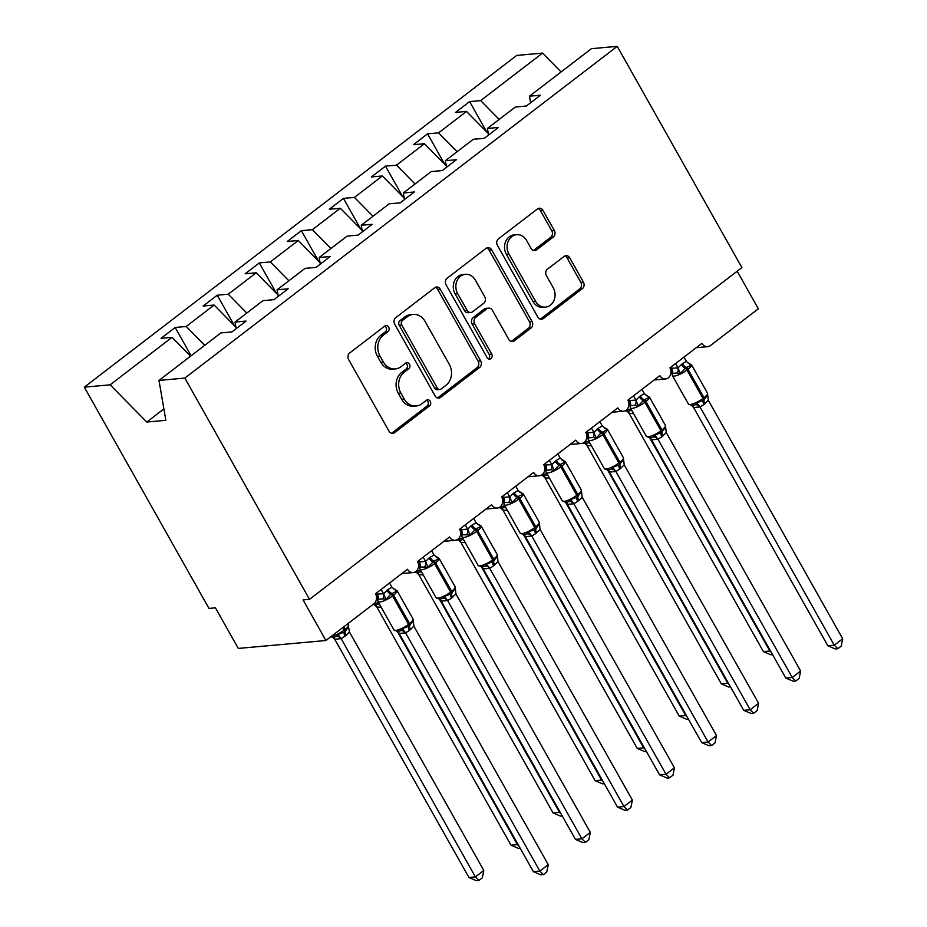 <?xml version="1.0" encoding="UTF-8"?>
<svg xmlns="http://www.w3.org/2000/svg" width="927" height="927" viewBox="0 0 927 927"><rect width="100%" height="100%" fill="white"/><g stroke="black" fill="none" stroke-linecap="round" stroke-linejoin="round"><path stroke-width="1.39" d="M388.656 327.092A3.314 2.793 84.8 0 0 384.775 326.072L349.676 353.002A4.728 3.986 84.8 0 0 348.622 359.514L389.039 431.24A4.728 3.986 84.8 0 0 392.758 433.419A4.728 3.986 84.8 0 0 394.578 432.689L429.676 405.771A3.314 2.793 84.8 0 0 426.536 400.197L421.994 403.674A15.133 12.758 84.8 0 1 416.165 405.991A15.133 12.758 84.8 0 1 404.242 399.039L400.87 393.06A15.133 12.758 84.8 0 1 404.253 372.19L408.795 368.714A3.314 2.793 84.8 0 0 405.655 363.129L401.113 366.617A15.133 12.758 84.8 0 1 395.284 368.934A15.133 12.758 84.8 0 1 383.349 361.97L379.989 355.991A15.133 12.758 84.8 0 1 383.372 335.134L387.915 331.657A3.314 2.793 84.8 0 0 388.656 327.092M395.284 368.934L392.712 369.166A15.133 12.758 84.8 0 1 380.777 362.202L377.405 356.235A15.133 12.758 84.8 0 1 380.788 335.365L385.331 331.889A3.314 2.793 84.8 0 0 384.786 326.061M391.449 433.28A4.728 3.986 84.8 0 0 392.005 432.932L427.104 406.003A3.314 2.793 84.8 0 0 426.547 400.174M416.165 405.991L413.593 406.223A15.133 12.758 84.8 0 1 401.658 399.27L398.286 393.291A15.133 12.758 84.8 0 1 401.681 372.434L406.211 368.946A3.314 2.793 84.8 0 0 405.667 363.117M553.28 237.034A4.728 3.986 84.8 0 0 554.334 230.51L543.002 210.394A4.728 3.986 84.8 0 0 539.271 208.216A4.728 3.986 84.8 0 0 537.451 208.934L498.471 238.842A4.728 3.986 84.8 0 0 497.417 245.354L537.834 317.092A4.728 3.986 84.8 0 0 541.565 319.259A4.728 3.986 84.8 0 0 543.384 318.54L582.365 288.633A4.728 3.986 84.8 0 0 583.419 282.121L569.723 257.81A4.728 3.986 84.8 0 0 565.991 255.632A4.728 3.986 84.8 0 0 564.172 256.362L547.486 269.154A4.728 3.986 84.8 0 0 546.432 275.678L553.222 287.729A12.642 10.672 84.8 0 1 545.528 307.104A12.642 10.672 84.8 0 1 535.551 301.287L508.946 254.068A12.642 10.672 84.8 0 1 516.652 234.693A12.642 10.672 84.8 0 1 526.617 240.51L531.055 248.378A4.728 3.986 84.8 0 0 534.786 250.557A4.728 3.986 84.8 0 0 536.606 249.826L553.28 237.034L550.708 237.266A4.728 3.986 84.8 0 0 551.762 230.742L540.418 210.626A4.728 3.986 84.8 0 0 538.008 208.587M184.832 378.089L617.243 46.35L591.403 48.679L529.491 96.188L540.511 95.191L526.374 106.026L515.354 107.022L487.428 128.447L498.448 127.462L484.311 138.297L473.291 139.293L445.366 160.719L456.385 159.734L442.249 170.568L431.229 171.565L403.303 192.99L414.311 191.993L400.186 202.839L389.166 203.836L361.24 225.261L372.248 224.264L358.123 235.11L347.104 236.107L319.166 257.532L330.186 256.536L316.061 267.382L305.041 268.378L277.103 289.803L288.123 288.807L273.998 299.653L262.978 300.649L235.041 322.075L246.061 321.078L231.935 331.924L220.916 332.909L158.992 380.418L184.832 378.089L309.502 599.34L303.059 599.92L325.933 640.511L373.894 603.732A7.231 6.095 -95.2 0 0 375.505 593.767L407.474 569.248A7.231 6.095 84.8 0 0 413.164 572.562A7.231 6.095 84.8 0 0 417.567 561.495L449.537 536.976A7.231 6.095 84.8 0 0 455.238 540.29A7.231 6.095 84.8 0 0 459.63 529.224L491.6 504.705A7.231 6.095 84.8 0 0 497.301 508.031A7.231 6.095 84.8 0 0 501.692 496.953L533.662 472.434A7.231 6.095 84.8 0 0 539.363 475.76A7.231 6.095 84.8 0 0 543.755 464.682L575.725 440.163A7.231 6.095 84.8 0 0 581.426 443.488A7.231 6.095 84.8 0 0 585.818 432.422L617.788 407.892A7.231 6.095 84.8 0 0 623.489 411.217A7.231 6.095 84.8 0 0 627.88 400.151L659.85 375.62A7.231 6.095 84.8 0 0 665.551 378.946A7.231 6.095 84.8 0 0 669.943 367.88L701.913 343.349A7.231 6.095 84.8 0 0 707.614 346.675A7.231 6.095 84.8 0 0 710.395 345.574L758.344 308.784L737.185 271.229M617.243 46.35L741.913 267.602L309.502 599.34M440.279 289.201A4.728 3.986 84.8 0 0 436.547 287.022A4.728 3.986 84.8 0 0 434.728 287.741L395.748 317.648A4.728 3.986 84.8 0 0 394.693 324.172L435.111 395.899A4.728 3.986 84.8 0 0 438.842 398.065A4.728 3.986 84.8 0 0 440.661 397.347L479.63 367.44A4.728 3.986 84.8 0 0 480.696 360.927L440.279 289.201L437.695 289.433A4.728 3.986 84.8 0 0 435.284 287.393M447.115 278.239L486.084 248.343A4.728 3.986 84.8 0 1 487.915 247.613A4.728 3.986 84.8 0 1 491.634 249.792L532.052 321.518A4.728 3.986 84.8 0 1 530.997 328.042L514.311 340.835A4.728 3.986 84.8 0 1 512.492 341.565A4.728 3.986 84.8 0 1 508.772 339.386L492.376 310.302A4.728 3.986 84.8 0 0 488.645 308.123A4.728 3.986 84.8 0 0 486.826 308.842L475.76 317.335A4.728 3.986 84.8 0 0 474.705 323.859L491.773 354.137A3.314 2.793 84.8 0 1 487.15 357.683L446.061 284.763A4.728 3.986 84.8 0 1 447.115 278.239M529.491 96.188L530.615 102.77M487.428 128.447L488.552 135.041M445.366 160.719L446.49 167.312M403.303 192.99L404.427 199.583M361.24 225.261L362.364 231.854M319.166 257.532L320.302 264.125M277.103 289.803L278.239 296.397M486.791 132.051L469.63 101.588L455.493 112.434L466.513 111.437L438.575 132.862L457.115 151.704M488.309 133.592L466.513 111.437M444.728 164.322L427.567 133.859L413.43 144.693L424.45 143.708L396.513 165.133L415.053 183.975M446.246 165.863L424.45 143.708M402.666 196.594L385.505 166.13L371.368 176.964L382.387 175.968L354.45 197.405L372.99 216.246M404.184 198.135L382.387 175.968M360.603 228.865L343.43 198.39L329.305 209.235L340.325 208.239L312.387 229.664L330.927 248.517M362.121 230.394L340.325 208.239M318.54 261.124L301.368 230.661L287.243 241.507L298.262 240.51L270.325 261.935L288.865 280.788M320.058 262.665L298.262 240.51M276.478 293.395L259.305 262.932L245.18 273.778L256.2 272.781L228.262 294.207L246.802 313.048M277.984 294.937L256.2 272.781M234.415 325.667L217.242 295.203L203.117 306.049L214.137 305.053L186.2 326.478L175.18 327.474L161.055 338.32L172.063 337.324L110.151 384.821L84.311 387.15L208.981 608.413L215.423 607.822L238.297 648.425L325.933 640.511M235.921 327.208L214.137 305.053M235.041 322.075L236.176 328.668M190.603 356.165L172.063 337.324M499.178 119.432L480.649 100.591L469.63 101.588M427.567 133.859L438.575 132.862M385.505 166.13L396.513 165.133M343.43 198.39L354.45 197.405M301.368 230.661L312.387 229.664M259.305 262.932L270.325 261.935M217.242 295.203L228.262 294.207M561.102 71.935L542.562 53.094L480.649 100.591M542.562 53.094L516.721 55.423L84.311 387.15M204.74 345.319L186.2 326.478M191.124 355.771L175.18 327.474M158.992 380.418L165.84 420.325L146.767 422.052L110.151 384.821M163.882 408.911L146.767 422.052M437.532 397.926A4.728 3.986 84.8 0 0 438.077 397.579L477.057 367.671A4.728 3.986 84.8 0 0 478.112 361.159L437.695 289.433M402.527 320.441A3.314 2.793 84.8 0 0 401.785 325.006L437.266 387.961A3.314 2.793 84.8 0 0 441.148 388.981L445.933 385.308A15.133 12.758 84.8 0 0 449.328 364.438L425.076 321.402A15.133 12.758 84.8 0 0 413.141 314.45A15.133 12.758 84.8 0 0 407.324 316.767L402.527 320.441L399.954 320.672A3.314 2.793 84.8 0 0 399.213 325.238L401.785 325.006M439.873 389.491L437.301 389.722A3.314 2.793 84.8 0 1 434.682 388.193L399.213 325.238M413.141 314.45L410.568 314.682A15.133 12.758 84.8 0 0 404.74 316.999L407.324 316.767M399.954 320.672L404.74 316.999M511.183 341.426A4.728 3.986 84.8 0 0 511.739 341.066L528.425 328.274A4.728 3.986 84.8 0 0 529.479 321.75L489.062 250.023A4.728 3.986 84.8 0 0 486.64 247.996M488.645 308.123L486.072 308.355A4.728 3.986 84.8 0 0 484.253 309.073L473.187 317.567A4.728 3.986 84.8 0 0 472.133 324.091L489.189 354.369L491.773 354.137M488.436 358.946A3.314 2.793 84.8 0 0 489.189 354.369M475.366 280.116A12.642 10.672 84.8 0 0 465.4 274.299A12.642 10.672 84.8 0 0 457.695 293.674L467.069 310.302A4.728 3.986 84.8 0 0 470.8 312.48A4.728 3.986 84.8 0 0 472.619 311.75L483.685 303.268A4.728 3.986 84.8 0 0 484.74 296.744L475.366 280.116M465.4 274.299L462.816 274.531A12.642 10.672 84.8 0 0 455.122 293.905L457.695 293.674M470.8 312.48L468.228 312.712A4.728 3.986 84.8 0 1 464.497 310.533L455.122 293.905M533.465 250.417A4.728 3.986 84.8 0 0 534.022 250.058L550.708 237.266M516.652 234.693L514.068 234.925A12.642 10.672 84.8 0 0 506.374 254.299L508.946 254.068M545.528 307.104L542.944 307.335A12.642 10.672 84.8 0 1 532.979 301.518L506.374 254.299M540.256 319.12A4.728 3.986 84.8 0 0 540.8 318.772L579.781 288.865A4.728 3.986 84.8 0 0 580.835 282.353L567.139 258.042A4.728 3.986 84.8 0 0 564.728 256.003M334.693 639.224L468.946 877.487L475.4 876.907L483.813 870.453L349.456 632.005L346.084 635.447L341.101 638.668L334.763 639.248L332.329 636.953M483.813 870.453L482.318 877.834L478.958 880.418L475.4 876.907L341.148 638.645M334.496 637.127L336.292 636.49L337.892 634.485L344.415 632.063A2.41 1.147 -127.5 0 0 344.102 630.175L342.689 627.66M345.076 636.223A5.295 2.514 52.5 0 1 344.415 632.063L348.598 627.046M349.456 632.005L347.938 623.639M341.032 638.46L337.892 634.485M478.958 880.418L476.385 880.65L468.946 877.487M394.242 589.387A5.295 3.859 107.7 0 0 395.099 589.41L396.721 591.125L390.777 594.172L385.875 599.456L382.805 598.842L377.973 599.282L377.822 600.175L377.046 594.114L383.558 593.743L387.926 589.526L391.97 587.289L389.549 582.99M543.396 874.601L539.838 871.09L548.251 864.636L546.756 872.029L543.396 874.601L540.823 874.833L533.384 871.67L539.838 871.09L405.586 632.828A5.295 4.67 50.7 0 0 400.731 630.673L397.671 631.519L393.987 629.943A10.359 2.619 -29.4 0 0 395.771 630.406A10.359 2.619 -29.4 0 0 408.54 624.358A2.41 1.147 52.5 0 1 408.853 626.246L413.036 621.229M400.731 630.673L402.33 628.668L408.853 626.246A5.295 2.514 -127.5 0 0 409.514 630.406L405.539 632.863L399.201 633.431L397.579 631.693M533.384 871.67L399.131 633.408M548.251 864.636L413.894 626.188L409.514 630.406M376.408 593.071L377.011 594.149M381.136 589.445L383.454 593.558M385.875 599.456L383.558 593.743M391.97 587.289L396.721 591.125M402.33 628.668L405.47 632.643M413.894 626.188L413.036 618.993L397.023 590.58A10.359 2.619 150.6 0 1 393.546 595.157L392.538 595.934A10.359 2.619 150.6 0 1 379.757 601.982A10.359 2.619 150.6 0 1 377.973 601.519L393.987 629.943M381.182 607.231L376.768 606.953L511.02 845.215L517.463 844.636L397.405 631.565M519.027 846.177L517.463 844.636L517.95 844.265M376.768 606.953L374.392 604.682M376.559 604.856L379.201 603.697M520.174 848.228L518.448 848.379L511.02 845.215M423.245 574.96L418.83 574.682L553.083 812.944L559.526 812.365L439.468 599.294M561.09 813.906L559.526 812.365L560.012 811.994M418.83 574.682L416.455 572.411M418.622 572.585L421.264 571.426M562.237 815.957L560.511 816.108L553.083 812.944M465.308 542.689L460.893 542.411L595.146 780.673L601.588 780.094L481.53 567.023M603.153 781.635L601.588 780.094L602.075 779.723M460.893 542.411L458.517 540.14M460.684 540.314L463.326 539.155M604.3 783.686L602.573 783.836L595.146 780.673M507.382 510.418L502.955 510.14L637.208 748.402L643.651 747.822L523.593 534.752M645.215 749.364L643.651 747.822L644.138 747.452M502.955 510.14L500.58 507.869M502.747 508.042L505.389 506.884M646.374 751.415L644.636 751.565L637.208 748.402M436.304 557.115A5.295 3.859 107.7 0 0 437.162 557.139L438.784 558.854L433.848 561.136L427.938 567.185L420.035 567.011L419.885 567.915L419.108 561.843L425.62 561.472L428.981 558.031L434.033 555.018L431.611 550.719M585.458 842.33L581.901 838.819L590.314 832.365L588.819 839.758L585.458 842.33L582.886 842.562L575.447 839.398L581.901 838.819L447.648 600.557A5.295 4.67 50.7 0 0 442.793 598.402L439.734 599.248L436.049 597.672A10.359 2.619 -29.4 0 0 437.834 598.135A10.359 2.619 -29.4 0 0 450.603 592.086A2.41 1.147 52.5 0 1 450.916 593.975L455.099 588.969M442.793 598.402L444.392 596.397L450.916 593.975A5.295 2.514 -127.5 0 0 451.576 598.135L447.602 600.592L441.264 601.159L439.641 599.421M575.447 839.398L441.194 601.136M590.314 832.365L455.957 593.917L451.576 598.135M418.471 560.8L419.074 561.878M423.199 557.173L425.516 561.287M427.938 567.185L425.62 561.472M434.033 555.018L438.784 558.854M444.392 596.397L447.532 600.383M455.957 593.917L455.099 586.721L439.085 558.309A10.359 2.619 150.6 0 1 435.609 562.898L434.601 563.662A10.359 2.619 150.6 0 1 421.82 569.723A10.359 2.619 150.6 0 1 420.035 569.248L436.049 597.672M478.367 524.844A5.295 3.859 107.7 0 0 479.224 524.867L480.858 526.582L475.91 528.865L470.001 534.914L462.098 534.74L461.947 535.644L461.171 529.572L467.683 529.213L471.043 525.771L476.096 522.747L473.674 518.448M627.521 810.059L623.964 806.548L632.376 800.094L630.881 807.487L627.521 810.059L624.949 810.291L617.521 807.127L623.964 806.548L489.711 568.286A5.295 4.67 50.7 0 0 484.867 566.13L481.797 566.976L478.112 565.4A10.359 2.619 -29.4 0 0 479.896 565.864A10.359 2.619 -29.4 0 0 492.677 559.815A2.41 1.147 52.5 0 1 492.979 561.704L497.162 556.698M484.867 566.13L486.455 564.126L492.979 561.704A5.295 2.514 -127.5 0 0 493.639 565.864L489.665 568.321L483.326 568.888L481.704 567.15M617.521 807.127L483.268 568.865M632.376 800.094L498.019 561.646L493.639 565.864M460.534 528.529L461.136 529.607M465.261 524.902L467.579 529.027M470.001 534.914L467.683 529.213M476.096 522.747L480.858 526.582M486.455 564.126L489.607 568.112M498.019 561.646L497.162 554.462L481.148 526.038A10.359 2.619 150.6 0 1 477.672 530.626L476.663 531.403A10.359 2.619 150.6 0 1 463.882 537.451A10.359 2.619 150.6 0 1 462.098 536.976L478.112 565.4M520.429 492.573A5.295 3.859 107.7 0 0 521.298 492.596L522.921 494.311L517.973 496.594L512.063 502.643L504.161 502.469L504.01 503.373L503.234 497.301L509.746 496.942L513.106 493.5L518.158 490.476L515.736 486.188M669.584 777.788L666.026 774.277L674.439 767.823L672.944 775.215L669.584 777.788L667.011 778.031L659.584 774.856L666.026 774.277L531.774 536.015A5.295 4.67 50.7 0 0 526.93 533.859L523.859 534.705L520.174 533.129A10.359 2.619 -29.4 0 0 521.959 533.593A10.359 2.619 -29.4 0 0 534.74 527.544A2.41 1.147 52.5 0 1 535.041 529.433L539.224 524.427M526.93 533.859L528.517 531.855L535.041 529.433A5.295 2.514 -127.5 0 0 535.702 533.593L531.727 536.049L525.389 536.617L523.767 534.879M659.584 774.856L525.331 536.606M674.439 767.823L540.082 529.375L535.702 533.593M502.596 496.269L503.199 497.335M507.324 492.643L509.641 496.756M512.063 502.643L509.746 496.942M518.158 490.476L522.921 494.311M528.517 531.855L531.669 535.841M540.082 529.375L539.224 522.191L523.21 493.767A10.359 2.619 150.6 0 1 519.734 498.355L518.726 499.132A10.359 2.619 150.6 0 1 505.945 505.18A10.359 2.619 150.6 0 1 504.161 504.717L520.174 533.129M562.492 460.302A5.295 3.859 107.7 0 0 563.361 460.337L564.983 462.052L559.027 465.099L554.126 470.371L551.055 469.769L546.223 470.209L546.073 471.101L545.296 465.03L551.808 464.67L556.188 460.452L560.221 458.205L557.799 453.917M711.646 745.528L708.089 742.006L716.501 735.551L715.007 742.944L711.646 745.528L709.074 745.76L701.646 742.585L708.089 742.006L573.836 503.743A5.295 4.67 50.7 0 0 568.993 501.588L565.922 502.434L562.237 500.858A10.359 2.619 -29.4 0 0 564.022 501.322A10.359 2.619 -29.4 0 0 576.803 495.273A2.41 1.147 52.5 0 1 577.104 497.162L581.287 492.156M568.993 501.588L570.58 499.583L577.104 497.162A5.295 2.514 -127.5 0 0 577.764 501.322L573.801 503.778L567.451 504.358L565.829 502.619M701.646 742.585L567.394 504.334M716.501 735.551L582.249 497.289L577.764 501.322M544.659 463.998L545.261 465.064M549.387 460.371L551.704 464.485M554.126 470.371L551.808 464.67M560.221 458.205L564.983 462.052M570.58 499.583L573.732 503.57M582.144 497.115L581.287 489.919L565.273 461.495A10.359 2.619 150.6 0 1 561.797 466.084L560.789 466.86A10.359 2.619 150.6 0 1 548.008 472.909A10.359 2.619 150.6 0 1 546.223 472.446L562.237 500.858M549.444 478.147L545.018 477.88L679.271 716.131L685.713 715.551L565.655 502.48M687.278 717.104L685.713 715.551L686.2 715.181M545.018 477.88L542.643 475.597M544.809 475.771L547.451 474.624M688.437 719.143L686.698 719.306L679.271 716.131M604.555 428.031A5.295 3.859 107.7 0 0 605.424 428.065L607.046 429.78L601.09 432.828L596.188 438.1L593.118 437.498L588.286 437.938L588.135 438.83L587.324 432.793L593.871 432.399L598.251 428.181L602.295 425.945L599.862 421.646M753.709 713.257L750.152 709.734L758.564 703.28L757.081 710.673L753.709 713.257L751.137 713.489L743.709 710.325L750.152 709.734L615.899 471.484A5.295 4.67 50.7 0 0 611.055 469.317L607.985 470.163L604.3 468.587A10.359 2.619 -29.4 0 0 606.084 469.062A10.359 2.619 -29.4 0 0 618.865 463.002A2.41 1.147 52.5 0 1 619.166 464.902L623.35 459.885M611.055 469.317L612.654 467.312L619.166 464.902A5.295 2.514 -127.5 0 0 619.839 469.05L615.864 471.507L609.514 472.086L607.892 470.348M743.709 710.325L609.456 472.063M758.564 703.28L624.207 464.844L619.839 469.05M586.721 431.727L587.324 432.793M591.449 428.1L593.767 432.214M596.188 438.1L593.871 432.399M602.295 425.945L607.046 429.78M612.654 467.312L615.795 471.298M624.207 464.844L623.35 457.648L607.336 429.224A10.359 2.619 150.6 0 1 603.859 433.813L602.851 434.589A10.359 2.619 150.6 0 1 590.07 440.638A10.359 2.619 150.6 0 1 588.286 440.174L604.3 468.587M591.507 445.887L587.081 445.609L721.333 683.871L727.776 683.28L607.718 470.221M729.34 684.833L727.776 683.28L728.263 682.909M587.081 445.609L584.705 443.338M586.872 443.5L589.514 442.353M730.499 686.872L728.761 687.034L721.333 683.871M646.617 395.759A5.295 3.859 107.7 0 0 647.486 395.794L649.109 397.509L644.172 399.78L638.251 405.829L635.18 405.226L630.348 405.667L630.198 406.559L629.387 400.522L635.934 400.128L640.314 395.91L644.358 393.674L641.924 389.375M795.783 680.986L792.214 677.475L800.627 671.021L799.144 678.402L795.783 680.986L793.199 681.218L785.772 678.054L792.214 677.475L657.961 439.213A5.295 4.67 50.7 0 0 653.118 437.057L650.047 437.892L646.362 436.316A10.359 2.619 -29.4 0 0 648.147 436.791A10.359 2.619 -29.4 0 0 660.928 430.731A2.41 1.147 52.5 0 1 661.229 432.631L665.412 427.614M653.118 437.057L654.717 435.041L661.229 432.631A5.295 2.514 -127.5 0 0 661.901 436.791L657.927 439.236L651.588 439.815L649.954 438.077M785.772 678.054L651.519 439.792M800.627 671.021L666.27 432.573L661.901 436.791M628.784 399.456L629.387 400.522M633.512 395.829L635.829 399.943M638.251 405.829L635.934 400.128M644.358 393.674L649.109 397.509M654.717 435.041L657.857 439.027M666.27 432.573L665.412 425.377L649.398 396.965A10.359 2.619 150.6 0 1 645.922 401.542L644.914 402.318A10.359 2.619 150.6 0 1 632.133 408.367A10.359 2.619 150.6 0 1 630.348 407.903L646.362 436.316M633.57 413.616L629.143 413.338L763.396 651.6L769.839 651.009L649.781 437.95M771.403 652.562L769.839 651.009L770.325 650.638M629.143 413.338L626.768 411.067M628.935 411.24L631.577 410.082M772.562 654.601L770.824 654.763L763.396 651.6M688.68 363.488A5.295 3.859 107.7 0 0 689.549 363.523L691.171 365.238L686.235 367.509L680.314 373.569L677.243 372.955L672.411 373.396L672.26 374.288L671.449 368.251L677.996 367.857L682.376 363.639L686.42 361.403L683.987 357.104M837.846 648.715L834.277 645.204L842.689 638.749L841.206 646.131L837.846 648.715L835.262 648.946L827.834 645.783L834.277 645.204L700.024 406.941A5.295 4.67 50.7 0 0 695.18 404.786L692.11 405.62L688.425 404.045A10.359 2.619 -29.4 0 0 690.209 404.52A10.359 2.619 -29.4 0 0 702.99 398.471A2.41 1.147 52.5 0 1 703.292 400.36L707.475 395.342M695.18 404.786L696.78 402.781L703.292 400.36A5.295 2.514 -127.5 0 0 703.964 404.52L699.989 406.965L693.651 407.544L692.017 405.806M827.834 645.783L693.581 407.521M842.689 638.749L708.332 400.302L703.964 404.52M670.847 367.185L671.449 368.251M675.574 363.558L677.904 367.671M680.314 373.569L677.996 367.857M686.42 361.403L691.171 365.238M696.78 402.781L699.92 406.756M708.332 400.302L707.475 393.106L691.461 364.693A10.359 2.619 150.6 0 1 687.985 369.27L686.977 370.047A10.359 2.619 150.6 0 1 674.196 376.095A10.359 2.619 150.6 0 1 672.411 375.632L688.425 404.045M380.788 335.365L383.372 335.134M377.405 356.235L379.989 355.991M380.777 362.202L383.349 361.97M406.211 368.946L408.795 368.714M401.681 372.434L404.253 372.19M398.286 393.291L400.87 393.06M401.658 399.27L404.242 399.039M427.104 406.003L429.676 405.771M392.005 432.932L394.578 432.689M385.331 331.889L387.915 331.657M478.112 361.159L480.696 360.927M477.057 367.671L479.63 367.44M438.077 397.579L440.661 397.347M434.682 388.193L437.266 387.961M489.062 250.023L491.634 249.792M529.479 321.75L532.052 321.518M528.425 328.274L530.997 328.042M511.739 341.066L514.311 340.835M484.253 309.073L486.826 308.842M473.187 317.567L475.76 317.335M472.133 324.091L474.705 323.859M464.497 310.533L467.069 310.302M534.022 250.058L536.606 249.826M532.979 301.518L535.551 301.287M567.139 258.042L569.723 257.81M580.835 282.353L583.419 282.121M579.781 288.865L582.365 288.633M540.8 318.772L543.384 318.54M540.418 210.626L543.002 210.394M551.762 230.742L554.334 230.51M331.565 636.2A10.359 2.619 -29.4 0 0 344.102 630.175L345.122 629.398L343.708 626.884M346.084 635.447A5.295 2.514 52.5 0 1 345.423 631.287A2.41 1.147 52.5 0 0 345.122 629.398A10.359 2.619 -29.4 0 0 348.598 624.81M333.291 637.324A5.295 3.859 -72.3 0 1 334.763 639.248M336.292 636.49A5.295 4.67 -129.3 0 1 341.101 638.668M386.918 590.302A5.295 2.514 -127.5 0 0 390.777 594.172A2.41 1.147 52.5 0 1 392.538 595.934L408.54 624.358L409.56 623.581A10.359 2.619 -29.4 0 0 413.036 618.993M410.522 629.63A5.295 2.514 -127.5 0 1 409.861 625.47A2.41 1.147 -127.5 0 0 409.56 623.581L393.546 595.157A2.41 1.147 -127.5 0 0 391.785 593.407A5.295 2.514 -127.5 0 1 387.926 589.526M382.805 598.842A5.295 3.859 107.7 0 0 383.384 593.535M377.973 599.282A5.295 4.67 50.7 0 0 377.046 594.114M399.201 633.431A5.295 3.859 107.7 0 0 397.729 631.507M373.627 603.929A10.359 2.619 -29.4 0 0 378.471 602.411M375.354 605.053A5.295 3.859 -72.3 0 1 376.825 606.976M378.367 604.219A5.295 4.67 -129.3 0 1 379.502 604.23M415.678 571.658A10.359 2.619 -29.4 0 0 420.534 570.14M417.417 572.782A5.295 3.859 -72.3 0 1 418.888 574.705M420.429 571.947A5.295 4.67 -129.3 0 1 421.565 571.959M457.741 539.387A10.359 2.619 -29.4 0 0 462.596 537.869M459.479 540.511A5.295 3.859 -72.3 0 1 460.951 542.434M462.492 539.676A5.295 4.67 -129.3 0 1 463.627 539.688M499.804 507.115A10.359 2.619 -29.4 0 0 504.659 505.597M501.542 508.239A5.295 3.859 -72.3 0 1 503.013 510.163M504.555 507.405A5.295 4.67 -129.3 0 1 505.69 507.428M428.981 558.031A5.295 2.514 -127.5 0 0 432.839 561.913A2.41 1.147 52.5 0 1 434.601 563.662L450.603 592.086L451.623 591.31A10.359 2.619 -29.4 0 0 455.099 586.721M452.585 597.359A5.295 2.514 -127.5 0 1 451.924 593.199A2.41 1.147 -127.5 0 0 451.623 591.31L435.609 562.898A2.41 1.147 -127.5 0 0 433.848 561.136A5.295 2.514 -127.5 0 1 429.989 557.266M424.867 566.582A5.295 3.859 107.7 0 0 425.447 561.275M420.035 567.011A5.295 4.67 50.7 0 0 419.108 561.843M441.264 601.159A5.295 3.859 107.7 0 0 439.792 599.236M471.043 525.771A5.295 2.514 -127.5 0 0 474.902 529.641A2.41 1.147 52.5 0 1 476.663 531.403L492.677 559.815L493.685 559.039A10.359 2.619 -29.4 0 0 497.162 554.462M494.647 565.088A5.295 2.514 -127.5 0 1 493.987 560.928A2.41 1.147 -127.5 0 0 493.685 559.039L477.672 530.626A2.41 1.147 -127.5 0 0 475.91 528.865A5.295 2.514 -127.5 0 1 472.063 524.995M466.93 534.311A5.295 3.859 107.7 0 0 467.509 529.004M462.098 534.74A5.295 4.67 50.7 0 0 461.171 529.572M483.326 568.888A5.295 3.859 107.7 0 0 481.855 566.965M513.106 493.5A5.295 2.514 -127.5 0 0 516.965 497.37A2.41 1.147 52.5 0 1 518.726 499.132L534.74 527.544L535.748 526.768A10.359 2.619 -29.4 0 0 539.224 522.191M536.721 532.816A5.295 2.514 -127.5 0 1 536.049 528.657A2.41 1.147 -127.5 0 0 535.748 526.768L519.734 498.355A2.41 1.147 -127.5 0 0 517.973 496.594A5.295 2.514 -127.5 0 1 514.126 492.724M508.993 502.04A5.295 3.859 107.7 0 0 509.583 496.733M504.161 502.469A5.295 4.67 50.7 0 0 503.234 497.301M525.389 536.617A5.295 3.859 107.7 0 0 523.917 534.694M555.18 461.229A5.295 2.514 -127.5 0 0 559.027 465.099A2.41 1.147 52.5 0 1 560.789 466.86L576.803 495.273L577.811 494.497A10.359 2.619 -29.4 0 0 581.287 489.919M578.784 500.557A5.295 2.514 -127.5 0 1 578.112 496.397A2.41 1.147 -127.5 0 0 577.811 494.497L561.797 466.084A2.41 1.147 -127.5 0 0 560.047 464.323A5.295 2.514 -127.5 0 1 556.188 460.452M551.055 469.769A5.295 3.859 107.7 0 0 551.646 464.462M546.223 470.209A5.295 4.67 50.7 0 0 545.296 465.03M567.451 504.358A5.295 3.859 107.7 0 0 565.98 502.422M541.866 474.844A10.359 2.619 -29.4 0 0 546.721 473.326M543.604 475.968A5.295 3.859 -72.3 0 1 545.088 477.892M546.617 475.134A5.295 4.67 -129.3 0 1 547.753 475.157M597.243 428.958A5.295 2.514 -127.5 0 0 601.09 432.828A2.41 1.147 52.5 0 1 602.851 434.589L618.865 463.002L619.873 462.237A10.359 2.619 -29.4 0 0 623.35 457.648M620.847 468.286A5.295 2.514 -127.5 0 1 620.175 464.126A2.41 1.147 -127.5 0 0 619.873 462.237L603.859 433.813A2.41 1.147 -127.5 0 0 602.11 432.052A5.295 2.514 -127.5 0 1 598.251 428.181M593.118 437.498A5.295 3.859 107.7 0 0 593.709 432.191M588.286 437.938A5.295 4.67 50.7 0 0 587.37 432.758M609.514 472.086A5.295 3.859 107.7 0 0 608.042 470.163M583.929 442.573A10.359 2.619 -29.4 0 0 588.784 441.055M585.679 443.709A5.295 3.859 -72.3 0 1 587.15 445.632M588.68 442.863A5.295 4.67 -129.3 0 1 589.815 442.886M639.306 396.686A5.295 2.514 -127.5 0 0 643.164 400.557A2.41 1.147 52.5 0 1 644.914 402.318L660.928 430.731L661.936 429.966A10.359 2.619 -29.4 0 0 665.412 425.377M662.909 436.014A5.295 2.514 -127.5 0 1 662.237 431.855A2.41 1.147 -127.5 0 0 661.936 429.966L645.922 401.542A2.41 1.147 -127.5 0 0 644.172 399.78A5.295 2.514 -127.5 0 1 640.314 395.91M635.18 405.226A5.295 3.859 107.7 0 0 635.771 399.919M630.348 405.667A5.295 4.67 50.7 0 0 629.433 400.499M651.588 439.815A5.295 3.859 107.7 0 0 650.105 437.892M625.992 410.313A10.359 2.619 -29.4 0 0 630.847 408.795M627.741 411.437A5.295 3.859 -72.3 0 1 629.213 413.361M630.742 410.603A5.295 4.67 -129.3 0 1 631.878 410.615M681.368 364.415A5.295 2.514 -127.5 0 0 685.227 368.286A2.41 1.147 52.5 0 1 686.977 370.047L702.99 398.471L703.999 397.695A10.359 2.619 -29.4 0 0 707.475 393.106M704.972 403.743A5.295 2.514 -127.5 0 1 704.3 399.583A2.41 1.147 -127.5 0 0 703.999 397.695L687.985 369.27A2.41 1.147 -127.5 0 0 686.235 367.509A5.295 2.514 -127.5 0 1 682.376 363.639M677.243 372.955A5.295 3.859 107.7 0 0 677.834 367.648M672.411 373.396A5.295 4.67 50.7 0 0 671.496 368.228M693.651 407.544A5.295 3.859 107.7 0 0 692.179 405.62M401.808 573.593L413.164 572.562M443.871 541.322L455.238 540.29M485.933 509.05L497.301 508.031M527.996 476.779L539.363 475.76M570.059 444.508L581.426 443.488M612.121 412.237L623.489 411.217M654.184 379.977L665.551 378.946M696.247 347.706L707.614 346.675M334.531 637.104L330.672 636.884M393.651 588.981L397.023 590.58M377.66 599.178L377.973 601.519M376.594 604.844L372.735 604.613M418.656 572.573L414.612 572.226M460.719 540.302L456.675 539.954M502.782 508.031L498.738 507.683M435.713 556.71L439.085 558.309M419.722 566.907L420.035 569.248M477.776 524.439L481.148 526.038M461.785 534.636L462.098 536.976M519.838 492.179L523.21 493.767M503.848 502.376L504.161 504.717M561.901 459.908L565.273 461.495M545.91 470.105L546.223 472.446M544.844 475.76L540.8 475.412M603.964 427.637L607.336 429.224M587.973 437.834L588.286 440.174M586.918 443.488L582.863 443.141M646.026 395.365L649.398 396.965M630.047 405.562L630.348 407.903M628.981 411.217L624.925 410.87M688.089 363.094L691.461 364.693M672.11 373.291L672.411 375.632"/></g></svg>
